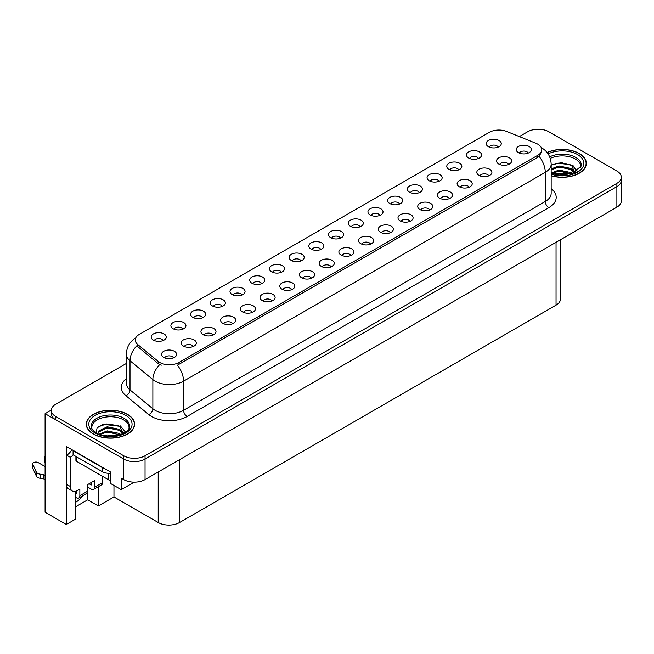 <?xml version="1.0" encoding="UTF-8"?>
<svg xmlns="http://www.w3.org/2000/svg" width="654" height="654" viewBox="0 0 654 654"><rect width="100%" height="100%" fill="white"/><g stroke="black" fill="none" stroke-linecap="round" stroke-linejoin="round"><path stroke-width="0.98" d="M241.955 295.036A4.529 2.616 0 0 0 240.737 293.769A4.529 2.616 0 0 0 236.274 293.106A4.529 2.616 0 0 0 233.118 295.036M242.871 288.43A7.546 4.357 0 0 0 233.2 287.94A7.546 4.357 0 0 0 230.707 293.352A7.546 4.357 0 0 0 232.203 294.586A7.546 4.357 0 0 0 244.367 293.352A7.546 4.357 0 0 0 242.871 288.43M498.144 147.125A4.529 2.616 0 0 0 496.934 145.858A4.529 2.616 0 0 0 492.47 145.196A4.529 2.616 0 0 0 489.315 147.125M499.067 140.512A7.546 4.357 0 0 0 489.396 140.03A7.546 4.357 0 0 0 486.895 145.441A7.546 4.357 0 0 0 488.391 146.676A7.546 4.357 0 0 0 500.563 145.441A7.546 4.357 0 0 0 499.067 140.512M488.791 175.861A4.529 2.616 0 0 0 487.573 174.585A4.529 2.616 0 0 0 483.11 173.923A4.529 2.616 0 0 0 479.954 175.861M489.707 169.247A7.546 4.357 0 0 0 480.036 168.765A7.546 4.357 0 0 0 477.543 174.177A7.546 4.357 0 0 0 479.039 175.411A7.546 4.357 0 0 0 491.203 174.177A7.546 4.357 0 0 0 489.707 169.247M261.657 283.664A4.529 2.616 0 0 0 260.447 282.389A4.529 2.616 0 0 0 255.984 281.727A4.529 2.616 0 0 0 252.828 283.664M262.581 277.051A7.546 4.357 0 0 0 252.91 276.56A7.546 4.357 0 0 0 250.408 281.98A7.546 4.357 0 0 0 251.904 283.207A7.546 4.357 0 0 0 264.077 281.98A7.546 4.357 0 0 0 262.581 277.051M429.67 209.991A4.529 2.616 0 0 0 428.452 208.724A4.529 2.616 0 0 0 423.996 208.062A4.529 2.616 0 0 0 420.833 209.991M430.585 203.378A7.546 4.357 0 0 0 420.914 202.895A7.546 4.357 0 0 0 418.421 208.307A7.546 4.357 0 0 0 419.917 209.542A7.546 4.357 0 0 0 432.081 208.307A7.546 4.357 0 0 0 430.585 203.378M379.9 215.395A4.529 2.616 0 0 0 378.691 214.12A4.529 2.616 0 0 0 374.227 213.457A4.529 2.616 0 0 0 371.071 215.395M380.824 208.781A7.546 4.357 0 0 0 371.153 208.299A7.546 4.357 0 0 0 368.652 213.711A7.546 4.357 0 0 0 370.148 214.945A7.546 4.357 0 0 0 382.32 213.711A7.546 4.357 0 0 0 380.824 208.781M311.427 278.261A4.529 2.616 0 0 0 310.209 276.985A4.529 2.616 0 0 0 305.753 276.323A4.529 2.616 0 0 0 302.589 278.261M312.342 271.647A7.546 4.357 0 0 0 302.671 271.165A7.546 4.357 0 0 0 300.178 276.577A7.546 4.357 0 0 0 301.674 277.811A7.546 4.357 0 0 0 313.838 276.577A7.546 4.357 0 0 0 312.342 271.647M439.022 181.264A4.529 2.616 0 0 0 437.812 179.989A4.529 2.616 0 0 0 433.349 179.327A4.529 2.616 0 0 0 430.193 181.264M439.946 174.651A7.546 4.357 0 0 0 430.275 174.16A7.546 4.357 0 0 0 427.773 179.58A7.546 4.357 0 0 0 429.269 180.806A7.546 4.357 0 0 0 441.442 179.58A7.546 4.357 0 0 0 439.946 174.651M370.548 244.13A4.529 2.616 0 0 0 369.33 242.855A4.529 2.616 0 0 0 364.875 242.193A4.529 2.616 0 0 0 361.711 244.13M371.464 237.516A7.546 4.357 0 0 0 361.793 237.026A7.546 4.357 0 0 0 359.299 242.446A7.546 4.357 0 0 0 360.795 243.672A7.546 4.357 0 0 0 372.96 242.446A7.546 4.357 0 0 0 371.464 237.516M399.61 204.015A4.529 2.616 0 0 0 398.392 202.74A4.529 2.616 0 0 0 393.937 202.078A4.529 2.616 0 0 0 390.773 204.015M400.526 197.402A7.546 4.357 0 0 0 390.863 196.919A7.546 4.357 0 0 0 388.362 202.331A7.546 4.357 0 0 0 389.858 203.566A7.546 4.357 0 0 0 402.03 202.331A7.546 4.357 0 0 0 400.526 197.402M331.137 266.881A4.529 2.616 0 0 0 329.918 265.606A4.529 2.616 0 0 0 325.455 264.944A4.529 2.616 0 0 0 322.299 266.881M332.052 260.267A7.546 4.357 0 0 0 322.381 259.785A7.546 4.357 0 0 0 319.88 265.197A7.546 4.357 0 0 0 321.384 266.431A7.546 4.357 0 0 0 333.548 265.197A7.546 4.357 0 0 0 332.052 260.267M458.732 169.885A4.529 2.616 0 0 0 457.514 168.609A4.529 2.616 0 0 0 453.059 167.947A4.529 2.616 0 0 0 449.895 169.885M459.648 163.271A7.546 4.357 0 0 0 449.977 162.789A7.546 4.357 0 0 0 447.483 168.201A7.546 4.357 0 0 0 448.979 169.435A7.546 4.357 0 0 0 461.144 168.201A7.546 4.357 0 0 0 459.648 163.271M390.25 232.75A4.529 2.616 0 0 0 389.04 231.475A4.529 2.616 0 0 0 384.577 230.813A4.529 2.616 0 0 0 381.421 232.75M391.174 226.137A7.546 4.357 0 0 0 381.503 225.646A7.546 4.357 0 0 0 379.001 231.066A7.546 4.357 0 0 0 380.505 232.301A7.546 4.357 0 0 0 392.67 231.066A7.546 4.357 0 0 0 391.174 226.137M182.834 329.175A4.529 2.616 0 0 0 181.616 327.899A4.529 2.616 0 0 0 177.152 327.237A4.529 2.616 0 0 0 173.997 329.175M183.749 322.561A7.546 4.357 0 0 0 174.078 322.07A7.546 4.357 0 0 0 171.585 327.49A7.546 4.357 0 0 0 173.081 328.725A7.546 4.357 0 0 0 185.245 327.49A7.546 4.357 0 0 0 183.749 322.561M281.367 272.285A4.529 2.616 0 0 0 280.149 271.009A4.529 2.616 0 0 0 275.694 270.347A4.529 2.616 0 0 0 272.53 272.285M282.283 265.671A7.546 4.357 0 0 0 272.62 265.189A7.546 4.357 0 0 0 270.118 270.601A7.546 4.357 0 0 0 271.614 271.835A7.546 4.357 0 0 0 283.787 270.601A7.546 4.357 0 0 0 282.283 265.671M193.183 346.53A4.529 2.616 0 0 0 191.965 345.255A4.529 2.616 0 0 0 187.51 344.593A4.529 2.616 0 0 0 184.346 346.53M194.099 339.916A7.546 4.357 0 0 0 184.436 339.426A7.546 4.357 0 0 0 181.935 344.846A7.546 4.357 0 0 0 183.431 346.072A7.546 4.357 0 0 0 195.603 344.846A7.546 4.357 0 0 0 194.099 339.916M340.489 238.154A4.529 2.616 0 0 0 339.271 236.879A4.529 2.616 0 0 0 334.815 236.217A4.529 2.616 0 0 0 331.652 238.154M341.404 231.541A7.546 4.357 0 0 0 331.742 231.05A7.546 4.357 0 0 0 329.24 236.47A7.546 4.357 0 0 0 330.736 237.696A7.546 4.357 0 0 0 342.909 236.47A7.546 4.357 0 0 0 341.404 231.541M232.595 323.771A4.529 2.616 0 0 0 231.385 322.496A4.529 2.616 0 0 0 226.922 321.833A4.529 2.616 0 0 0 223.766 323.771M233.519 317.157A7.546 4.357 0 0 0 223.848 316.675A7.546 4.357 0 0 0 221.346 322.087A7.546 4.357 0 0 0 222.842 323.321A7.546 4.357 0 0 0 235.015 322.087A7.546 4.357 0 0 0 233.519 317.157M291.717 289.64A4.529 2.616 0 0 0 290.507 288.365A4.529 2.616 0 0 0 286.043 287.703A4.529 2.616 0 0 0 282.888 289.64M292.64 283.027A7.546 4.357 0 0 0 282.969 282.536A7.546 4.357 0 0 0 280.468 287.956A7.546 4.357 0 0 0 281.964 289.182A7.546 4.357 0 0 0 294.137 287.956A7.546 4.357 0 0 0 292.64 283.027M360.199 226.774A4.529 2.616 0 0 0 358.981 225.499A4.529 2.616 0 0 0 354.517 224.837A4.529 2.616 0 0 0 351.362 226.774M361.114 220.161A7.546 4.357 0 0 0 351.443 219.67A7.546 4.357 0 0 0 348.942 225.09A7.546 4.357 0 0 0 350.446 226.325A7.546 4.357 0 0 0 362.61 225.09A7.546 4.357 0 0 0 361.114 220.161M252.305 312.391A4.529 2.616 0 0 0 251.087 311.124A4.529 2.616 0 0 0 246.632 310.462A4.529 2.616 0 0 0 243.468 312.391M253.221 305.778A7.546 4.357 0 0 0 243.558 305.295A7.546 4.357 0 0 0 241.056 310.707A7.546 4.357 0 0 0 242.552 311.942A7.546 4.357 0 0 0 254.725 310.707A7.546 4.357 0 0 0 253.221 305.778M419.32 192.636A4.529 2.616 0 0 0 418.102 191.369A4.529 2.616 0 0 0 413.639 190.706A4.529 2.616 0 0 0 410.483 192.636M420.236 186.03A7.546 4.357 0 0 0 410.565 185.54A7.546 4.357 0 0 0 408.063 190.952A7.546 4.357 0 0 0 409.567 192.186A7.546 4.357 0 0 0 421.732 190.952A7.546 4.357 0 0 0 420.236 186.03M350.838 255.501A4.529 2.616 0 0 0 349.628 254.234A4.529 2.616 0 0 0 345.165 253.572A4.529 2.616 0 0 0 342.009 255.501M351.762 248.888A7.546 4.357 0 0 0 342.091 248.406A7.546 4.357 0 0 0 339.589 253.817A7.546 4.357 0 0 0 341.086 255.052A7.546 4.357 0 0 0 353.258 253.817A7.546 4.357 0 0 0 351.762 248.888M301.077 260.905A4.529 2.616 0 0 0 299.859 259.63A4.529 2.616 0 0 0 295.395 258.968A4.529 2.616 0 0 0 292.24 260.905M301.993 254.292A7.546 4.357 0 0 0 292.322 253.809A7.546 4.357 0 0 0 289.828 259.221A7.546 4.357 0 0 0 291.324 260.456A7.546 4.357 0 0 0 303.489 259.221A7.546 4.357 0 0 0 301.993 254.292M508.493 164.481A4.529 2.616 0 0 0 507.283 163.206A4.529 2.616 0 0 0 502.82 162.544A4.529 2.616 0 0 0 499.664 164.481M509.417 157.867A7.546 4.357 0 0 0 499.746 157.385A7.546 4.357 0 0 0 497.244 162.797A7.546 4.357 0 0 0 498.74 164.031A7.546 4.357 0 0 0 510.913 162.797A7.546 4.357 0 0 0 509.417 157.867M272.015 301.02A4.529 2.616 0 0 0 270.797 299.745A4.529 2.616 0 0 0 266.333 299.082A4.529 2.616 0 0 0 263.178 301.02M272.931 294.406A7.546 4.357 0 0 0 263.26 293.916A7.546 4.357 0 0 0 260.758 299.336A7.546 4.357 0 0 0 262.262 300.562A7.546 4.357 0 0 0 274.427 299.336A7.546 4.357 0 0 0 272.931 294.406M163.124 340.554A4.529 2.616 0 0 0 161.906 339.279A4.529 2.616 0 0 0 157.451 338.617A4.529 2.616 0 0 0 154.295 340.554M164.048 333.941A7.546 4.357 0 0 0 154.377 333.45A7.546 4.357 0 0 0 151.875 338.87A7.546 4.357 0 0 0 153.371 340.096A7.546 4.357 0 0 0 165.544 338.87A7.546 4.357 0 0 0 164.048 333.941M222.246 306.415A4.529 2.616 0 0 0 221.027 305.14A4.529 2.616 0 0 0 216.572 304.478A4.529 2.616 0 0 0 213.417 306.415M223.161 299.802A7.546 4.357 0 0 0 213.498 299.319A7.546 4.357 0 0 0 210.997 304.731A7.546 4.357 0 0 0 212.493 305.966A7.546 4.357 0 0 0 224.665 304.731A7.546 4.357 0 0 0 223.161 299.802M173.474 357.901A4.529 2.616 0 0 0 172.264 356.634A4.529 2.616 0 0 0 167.8 355.972A4.529 2.616 0 0 0 164.644 357.901M174.397 351.288A7.546 4.357 0 0 0 164.726 350.806A7.546 4.357 0 0 0 162.225 356.217A7.546 4.357 0 0 0 163.721 357.452A7.546 4.357 0 0 0 175.893 356.217A7.546 4.357 0 0 0 174.397 351.288M528.203 153.101A4.529 2.616 0 0 0 526.985 151.834A4.529 2.616 0 0 0 522.53 151.172A4.529 2.616 0 0 0 519.374 153.101M529.119 146.488A7.546 4.357 0 0 0 519.456 146.005A7.546 4.357 0 0 0 516.954 151.417A7.546 4.357 0 0 0 518.45 152.652A7.546 4.357 0 0 0 530.623 151.417A7.546 4.357 0 0 0 529.119 146.488M320.779 249.526A4.529 2.616 0 0 0 319.569 248.258A4.529 2.616 0 0 0 315.105 247.596A4.529 2.616 0 0 0 311.95 249.526M321.703 242.912A7.546 4.357 0 0 0 312.032 242.43A7.546 4.357 0 0 0 309.53 247.841A7.546 4.357 0 0 0 311.026 249.076A7.546 4.357 0 0 0 323.199 247.841A7.546 4.357 0 0 0 321.703 242.912M212.893 335.15A4.529 2.616 0 0 0 211.675 333.875A4.529 2.616 0 0 0 207.212 333.213A4.529 2.616 0 0 0 204.056 335.15M213.809 328.537A7.546 4.357 0 0 0 204.138 328.046A7.546 4.357 0 0 0 201.636 333.466A7.546 4.357 0 0 0 203.141 334.701A7.546 4.357 0 0 0 215.305 333.466A7.546 4.357 0 0 0 213.809 328.537M478.442 158.505A4.529 2.616 0 0 0 477.224 157.23A4.529 2.616 0 0 0 472.76 156.568A4.529 2.616 0 0 0 469.605 158.505M479.357 151.892A7.546 4.357 0 0 0 469.686 151.409A7.546 4.357 0 0 0 467.185 156.821A7.546 4.357 0 0 0 468.689 158.055A7.546 4.357 0 0 0 480.854 156.821A7.546 4.357 0 0 0 479.357 151.892M409.96 221.371A4.529 2.616 0 0 0 408.742 220.096A4.529 2.616 0 0 0 404.286 219.433A4.529 2.616 0 0 0 401.131 221.371M410.884 214.757A7.546 4.357 0 0 0 401.213 214.275A7.546 4.357 0 0 0 398.711 219.687A7.546 4.357 0 0 0 400.207 220.921A7.546 4.357 0 0 0 412.38 219.687A7.546 4.357 0 0 0 410.884 214.757M202.536 317.795A4.529 2.616 0 0 0 201.326 316.52A4.529 2.616 0 0 0 196.862 315.857A4.529 2.616 0 0 0 193.707 317.795M203.459 311.181A7.546 4.357 0 0 0 193.788 310.699A7.546 4.357 0 0 0 191.287 316.111A7.546 4.357 0 0 0 192.783 317.345A7.546 4.357 0 0 0 204.955 316.111A7.546 4.357 0 0 0 203.459 311.181M469.081 187.24A4.529 2.616 0 0 0 467.863 185.965A4.529 2.616 0 0 0 463.408 185.303A4.529 2.616 0 0 0 460.252 187.24M470.005 180.627A7.546 4.357 0 0 0 460.334 180.136A7.546 4.357 0 0 0 457.833 185.556A7.546 4.357 0 0 0 459.329 186.782A7.546 4.357 0 0 0 471.501 185.556A7.546 4.357 0 0 0 470.005 180.627M449.372 198.62A4.529 2.616 0 0 0 448.162 197.345A4.529 2.616 0 0 0 443.698 196.682A4.529 2.616 0 0 0 440.543 198.62M450.295 192.006A7.546 4.357 0 0 0 440.624 191.516A7.546 4.357 0 0 0 438.123 196.936A7.546 4.357 0 0 0 439.619 198.162A7.546 4.357 0 0 0 451.791 196.936A7.546 4.357 0 0 0 450.295 192.006M537.801 144.191A13.587 7.84 0 0 0 535.986 143.316L506.695 131.47A13.587 7.84 0 0 0 489.298 132.353L139.228 334.464A13.587 7.84 0 0 0 135.247 340.006A13.587 7.84 0 0 0 137.708 344.503L158.219 361.417A13.587 7.84 0 0 0 178.951 362.463L537.801 155.284A13.587 7.84 0 0 0 541.782 149.733A13.587 7.84 0 0 0 537.801 144.191M51.355 410.05L45.093 413.663L123.704 459.051A15.091 8.715 0 0 0 145.049 459.051L616.877 186.643A15.091 8.715 0 0 0 621.3 180.479A15.091 8.715 0 0 1 616.877 186.643L145.049 459.051A15.091 8.715 0 0 1 123.704 459.051L55.762 419.827A15.091 8.715 0 0 1 51.339 413.663L51.339 410.377A15.091 8.715 0 0 0 55.762 416.541L123.704 455.764A15.091 8.715 0 0 0 145.049 455.764L616.877 183.357A15.091 8.715 0 0 0 621.3 177.193A15.091 8.715 0 0 0 616.877 171.037L548.935 131.806A15.091 8.715 0 0 0 527.59 131.806L519.333 136.58M538.839 129.263L537.694 129.263M75.611 491.293L75.611 519.104L66.291 524.483L66.291 446.445L110.33 471.869L110.33 483.371L121.211 489.658L121.211 478.156L123.704 479.595A15.091 8.715 0 0 0 145.049 479.595L616.877 207.179A15.091 8.715 0 0 0 621.3 201.023L621.3 177.193M134.225 482.145L121.211 489.658M66.291 524.483L45.093 512.245L45.093 413.663M560.47 239.748L560.47 298.984A15.091 8.715 180 0 1 556.047 305.148L179.556 522.513A15.091 8.715 180 0 1 158.211 522.513L113.96 496.966L113.96 485.464M113.96 496.966L98.378 505.959L98.378 486.674M75.611 506.785L87.71 499.803L98.378 505.959M75.611 502.239A16.097 9.295 120 0 0 82.935 495.585M87.71 499.803L87.71 487.066M551.167 175.771A24.149 13.938 0 0 0 586.352 163.377A24.149 13.938 0 0 0 579.281 153.518A24.149 13.938 0 0 0 547.079 152.505M127.514 414.342A24.149 13.938 0 0 0 101.198 411.317A24.149 13.938 0 0 0 86.287 424.201A24.149 13.938 0 0 0 93.359 434.06A24.149 13.938 0 0 0 119.674 437.085A24.149 13.938 0 0 0 134.585 424.201A24.149 13.938 0 0 0 127.514 414.342M541.782 149.733L541.782 151.401L539.117 156.371L537.801 157.328L177.422 365.202A17.609 10.17 60 0 1 183.57 381.151A20.119 11.617 180 0 1 155.112 381.151A20.119 11.617 180 0 1 152.864 379.606L130.007 360.755A20.119 11.617 180 0 1 126.369 354.092L126.369 383.26A20.119 11.617 0 0 0 130.007 389.923L152.864 408.766A20.119 11.617 0 0 0 155.112 410.32A20.119 11.617 0 0 0 183.57 410.32L545.273 201.489A20.119 11.617 0 0 0 551.167 193.273L551.167 164.113A20.119 11.617 180 0 1 545.273 172.329A17.609 10.17 -120 0 0 539.117 156.371M161.268 365.202L158.219 363.657L136.792 345.819A17.609 11.78 129.5 0 0 130.007 360.755L130.007 389.923A5.028 3.368 -50.5 0 1 125.887 395.695A25.154 14.519 180 0 1 126.369 378.65M126.369 363.452L55.762 404.221A15.091 8.715 0 0 0 51.339 410.377M102.613 476.365L102.613 482.529L94.781 487.05A5.028 2.902 60 0 1 93.743 489.347A5.028 2.902 60 0 1 91.225 489.102L87.669 487.05M94.781 487.05L94.781 480.477L87.669 484.581L87.669 491.154L79.845 495.675L79.845 489.102L77.352 490.541A10.063 5.812 -60 0 1 72.324 491.04A10.063 5.812 -60 0 1 70.24 486.429L70.24 457.269L66.683 455.217A10.063 5.812 120 0 0 71.85 449.658M89.091 483.764L91.225 484.99L91.225 482.529M104.534 468.517A10.063 5.812 180 0 1 102.253 467.536L73.085 450.696A10.063 5.812 0 0 0 73.387 450.541M73.085 450.696L73.085 454.8L102.253 471.64A10.063 5.812 0 0 0 110.33 473.316M72.324 491.04L68.768 488.979A10.063 5.812 -60 0 1 66.683 484.377L66.683 455.217M73.166 454.849A10.063 5.812 -60 0 1 70.24 457.269M75.611 493.23L76.289 493.615L76.289 491.064M45.093 479.717L43.401 478.736L43.401 474.632L45.093 475.605M79.845 495.675A5.028 2.902 60 0 1 78.799 497.972A5.028 2.902 60 0 1 76.289 497.727L75.611 497.334M45.093 466.572L38.185 462.582A3.213 1.856 180 0 0 34.687 462.182A3.213 1.856 180 0 0 32.7 463.899A3.213 1.856 180 0 0 32.806 464.373L36.624 472.474A5.028 2.902 0 0 0 40.049 474.158L43.401 474.632M43.401 478.736L40.049 478.262L40.049 474.158M36.624 472.474L36.624 476.586L32.806 468.485A3.213 1.856 0 0 1 32.7 468.002L32.7 463.899M36.624 476.586A5.028 2.902 0 0 0 40.049 478.262M78.799 497.972L86.63 493.459A5.028 2.902 -120 0 0 87.669 491.154M35.945 471.133L35.945 475.245M93.743 489.347L101.566 484.835A5.028 2.902 -120 0 0 102.613 482.529M45.093 458.34A3.213 1.856 180 0 1 44.358 457.162A3.213 1.856 180 0 1 45.093 455.985M44.358 457.162L44.358 461.274A3.213 1.856 0 0 0 45.093 462.452M550.267 158.415A18.614 10.75 180 0 1 575.365 159.061A18.614 10.75 180 0 1 580.711 167.825M574.817 172.828L571.661 165.478L561.312 162.625L551.167 165.061M547.185 152.644A23.896 13.799 180 0 1 579.101 153.616A23.896 13.799 180 0 1 586.098 163.377A23.896 13.799 180 0 1 551.167 175.607M555.704 174.782L558.949 174.16L567.386 175.01M558.655 175.223L564.394 175.329M551.167 173.048L558.949 170.056L571.097 172.615L572.561 173.743M551.641 173.67L558.949 171.078L571.67 174.038M551.167 168.945L558.949 165.944L571.097 168.511L574.629 172.918M551.167 169.975L558.949 166.974L571.097 169.533L574.318 173.057M551.167 165.2L558.246 163.14L570.607 164.849M571.719 165.372L573.027 166.116L577.319 171.405M554.576 167.964L558.246 167.252L568.073 168.053M573.28 170.383L575.634 172.419M554.576 172.067L558.246 171.356L568.073 172.166M559.963 175.329L563.159 175.386M571.948 164.98L573.027 165.601L577.417 171.34M571.833 169.026L575.929 172.255M91.936 428.648A18.614 10.75 180 0 1 102.392 417.8A18.614 10.75 180 0 1 123.598 419.884A18.614 10.75 180 0 1 128.936 428.648M123.05 433.651L119.895 426.302L103.111 424.299L97.07 427.871L96.203 432.793M127.334 414.448A23.896 13.799 180 0 1 134.332 424.201A23.896 13.799 180 0 1 119.584 436.946A23.896 13.799 180 0 1 93.538 433.954A23.896 13.799 180 0 1 86.541 424.201A23.896 13.799 180 0 1 101.288 411.456A23.896 13.799 180 0 1 127.334 414.448M103.937 435.605L107.182 434.984L115.619 435.834M106.888 436.046L112.627 436.161M99.081 434.199L107.182 430.88L119.33 433.447L120.794 434.567M99.866 434.493L107.182 431.902L119.903 434.861M97.945 433.708L98.288 431.223L107.182 426.768L119.33 429.335L122.854 433.741M97.896 433.447L98.288 432.245L107.182 427.798L119.33 430.365L122.551 433.88M75.905 456.435L75.905 460.351A2.518 1.455 0 0 0 76.641 461.372L108.654 479.856A2.518 1.455 0 0 0 110.33 480.281M98.051 426.866L106.479 423.972L118.84 425.672M119.952 426.204L121.252 426.939L125.552 432.229M102.809 428.787L106.479 428.076L116.306 428.885M121.513 431.215L123.868 433.242M102.809 432.899L106.479 432.188L116.306 432.989M108.196 436.153L111.393 436.218M120.181 425.803L125.65 432.163M120.066 429.85L124.162 433.087M616.877 207.179L616.877 183.357M145.049 479.595L145.049 455.764M123.704 479.595L123.704 455.764M179.556 522.513L179.556 459.672M556.047 305.148L556.047 242.299M158.211 522.513L158.211 471.992M137.708 344.503L137.708 346.743M158.219 361.417L158.219 363.657M178.951 362.463L178.951 364.515M537.801 155.284L537.801 157.328M187.134 416.475A5.028 2.902 60 0 1 183.57 410.32L183.57 381.151L545.273 172.329L545.273 201.489A5.028 2.902 60 0 0 548.829 207.653L187.134 416.475A25.154 14.519 180 0 1 151.556 416.475A25.154 14.519 180 0 1 148.736 414.538L125.887 395.695M159.723 364.589A17.609 11.78 129.5 0 0 152.864 379.606L152.864 408.766A5.028 3.368 -50.5 0 1 148.736 414.538M551.167 188.671A25.154 14.519 180 0 1 548.829 207.653M55.762 416.541L55.762 419.827M102.253 467.536L102.253 471.64M70.24 486.429L66.683 484.377M32.806 464.373L32.806 468.485M549.687 156.87A19.13 11.044 180 0 1 575.733 157.41A19.13 11.044 180 0 1 581.283 166.01L571.547 174.07L551.167 173.498M548.093 153.911A21.631 12.491 180 0 1 577.498 154.54A21.631 12.491 180 0 1 579.289 171.037A21.631 12.491 180 0 1 551.167 174.111M91.356 426.841A19.13 11.044 180 0 1 102.49 416.001A19.13 11.044 180 0 1 123.966 418.241A19.13 11.044 180 0 1 129.517 426.841C131.266 433.3 107.518 440.583 96.4 432.907C92.108 429.302 90.424 427.283 91.356 426.841M125.732 415.372A21.631 12.491 180 0 1 125.732 433.03A21.631 12.491 180 0 1 95.141 433.03A21.631 12.491 180 0 1 95.141 415.372A21.631 12.491 180 0 1 125.732 415.372M108.654 479.856L108.654 473.332M76.641 461.372L76.641 456.86M551.167 164.113C550.823 156.878 547.643 151.45 541.626 147.837L541.291 147.649M135.909 337.816C129.884 341.437 126.704 346.857 126.369 354.092M586.098 163.377L586.098 165.38M134.332 424.201L134.332 426.204M86.541 424.201L86.541 426.204"/></g></svg>
